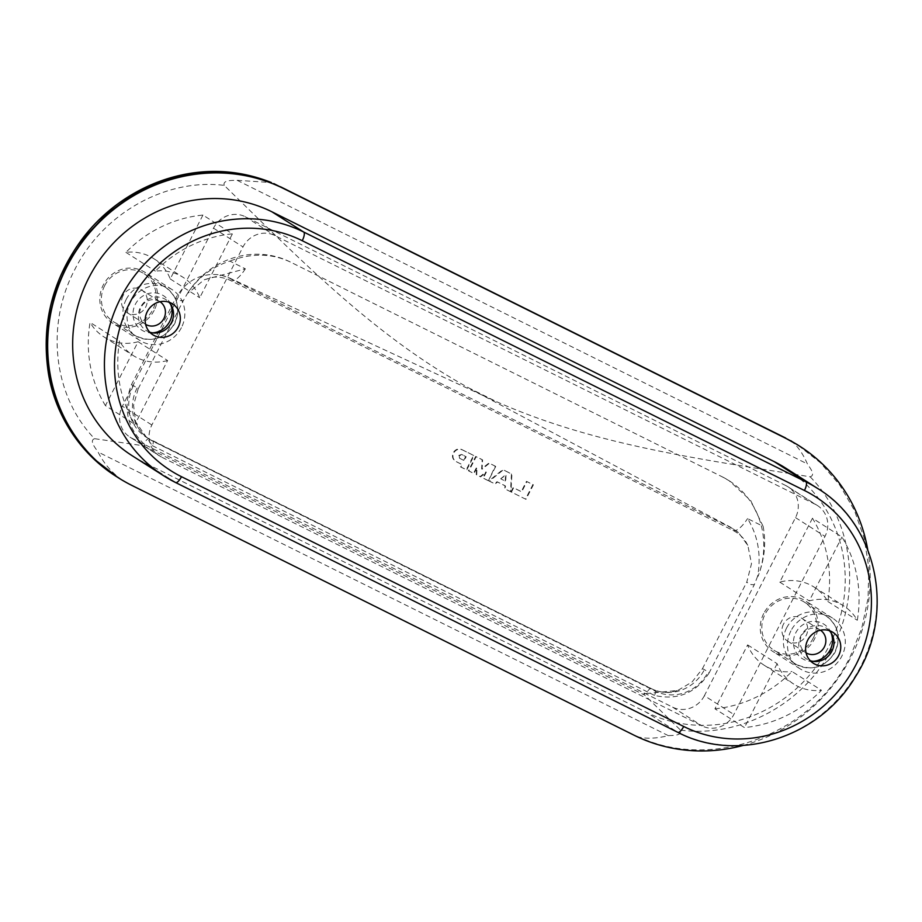<?xml version="1.0" encoding="UTF-8"?>
<svg xmlns="http://www.w3.org/2000/svg" width="922" height="922" viewBox="0 0 922 922"><rect width="100%" height="100%" fill="white"/><g stroke="black" fill="none" stroke-linecap="round" stroke-linejoin="round"><path stroke-width="0.69" stroke-dasharray="4.61 3.46" d="M160.048 301.725A13.427 12.666 122.5 0 0 159.748 301.529A13.427 12.666 122.5 0 0 141.193 307.21A13.427 12.666 122.5 0 0 145.33 324.175A13.427 12.666 122.5 0 0 145.63 324.36M123.041 295.662A13.427 12.666 122.5 0 0 127.19 312.627A13.427 12.666 122.5 0 0 145.745 306.945A13.427 12.666 122.5 0 0 141.608 289.981A13.427 12.666 122.5 0 0 123.041 295.662M104.647 285.716A28.478 26.876 -57.5 0 1 144.016 273.673A28.478 26.876 -57.5 0 1 152.798 309.665A28.478 26.876 -57.5 0 1 113.429 321.709A28.478 26.876 -57.5 0 1 104.647 285.716M133.413 385.627A40.683 38.39 122.5 0 0 145.964 437.051A40.683 38.39 122.5 0 0 149.283 438.93L152.994 441.281A4.068 1.337 116.4 0 1 152.268 445.626L135.603 421.78L133.552 405.242L138.162 388.865A44.752 14.717 -63.6 0 0 137.113 387.978L133.413 385.627A48.82 16.054 -63.6 0 0 131.362 384.854C122.856 407.559 127.006 427.209 143.809 443.793A8.137 2.674 116.4 0 1 149.203 438.884A8.137 2.674 116.4 0 1 149.283 438.93L651.497 688.711A8.137 2.674 -63.6 0 0 651.405 688.665A8.137 2.674 -63.6 0 0 646.022 693.574L643.787 693.644L644.662 695.096L680.505 730.12C682.603 736.056 672.08 735.272 668.346 735.664C656.718 738.453 646.99 738.948 639.153 737.139C713.859 771.403 812.593 734.085 850.303 656.476L861.759 628.182L868.04 598.332L868.881 568.183L864.271 538.436L854.429 510.454L839.573 484.822L820.396 462.729L797.23 444.611M743.04 745.46A166.79 157.42 122.5 0 0 851.075 656.971A166.79 157.42 122.5 0 0 867.729 549.593M639.153 737.139L634.106 735.226M820.476 630.21A13.427 12.666 122.5 0 0 820.188 630.014A13.427 12.666 122.5 0 0 801.621 635.696A13.427 12.666 122.5 0 0 805.77 652.661A13.427 12.666 122.5 0 0 806.058 652.845M783.481 624.136A13.427 12.666 122.5 0 0 787.619 641.113A13.427 12.666 122.5 0 0 806.185 635.431A13.427 12.666 122.5 0 0 802.036 618.466A13.427 12.666 122.5 0 0 783.481 624.136M813.239 638.151A28.478 26.876 122.5 0 0 804.445 602.158A28.478 26.876 122.5 0 0 765.076 614.202A28.478 26.876 122.5 0 0 773.869 650.194A28.478 26.876 122.5 0 0 813.239 638.151M143.809 443.793L145.054 445.58L143.371 445.764L94.574 438.688C53.718 396.598 45.155 325.869 74.567 270.008C102.492 213.812 165.269 178.073 224.207 185.368C299.708 259.013 373.813 335.47 468.318 387.678L481.941 395.008L228.817 277.683L220.427 274.94C201.157 272.555 186.29 280.242 175.814 297.99A65.9 21.679 -63.6 0 0 183.363 300.549L187.846 292.793C198.207 277.453 212.198 266.884 229.832 261.087L245.356 268.809L204.235 279.758L188.203 292.977M722.283 476.847A82.196 77.586 -57.5 0 1 728.991 480.639A82.196 77.586 -57.5 0 1 758.022 576.388L757.654 576.204C761.376 554.929 758.011 535.728 747.558 518.602L763.093 526.324L750.681 500.542L729.118 480.719L722.283 476.847L290.292 261.986C271.621 253.227 251.464 252.928 229.832 261.087M115.861 476.213L131.904 485.445M122.107 479.97C111.827 472.79 103.817 463.478 98.066 452.022C95.98 448.737 88.812 440.647 94.574 438.688M224.207 185.368C222.421 179.629 233.231 180.597 237.115 180.297L271.391 182.556M790.822 440.751C797.161 445.418 802.693 453.151 807.395 463.939C809.332 467.131 816.201 475.026 810.15 476.801C702.702 459.456 594.932 445.441 496.024 401.45L481.941 395.008L731.019 527.465A8.137 2.674 -63.6 0 0 731.1 527.799A25.217 8.298 -63.6 0 0 732.944 530.369A25.217 8.298 -63.6 0 0 747.558 518.602M131.362 384.854L175.814 297.99M138.162 388.865L183.363 300.549M290.292 261.986A82.196 77.586 122.5 0 0 187.846 292.793M757.654 576.204L754.357 584.56A65.9 21.679 116.4 0 1 746.82 581.989L751.499 563.676L747.857 545.49L738.43 532.582L731.019 527.465M646.022 693.574L677.785 690.451L692.053 682.003L702.368 668.853A48.82 16.054 116.4 0 1 704.408 669.626L708.119 671.988A44.752 14.717 116.4 0 1 709.168 672.864L754.357 584.56M709.168 672.864C695.926 693.102 677.705 700.616 654.482 695.407A4.068 1.337 -63.6 0 0 655.196 691.074L651.497 688.711A40.683 38.39 122.5 0 0 704.408 669.626M810.15 476.801C852.516 519.87 862.001 591.601 832.716 647.094C804.664 703.67 740.424 738.199 680.505 730.12M702.368 668.853L746.82 581.989M763.093 526.324C766.286 542.482 764.592 559.17 758.022 576.388M829.339 630.66A18.302 17.276 122.5 0 0 826.204 628.066A18.302 17.276 122.5 0 0 800.895 635.811A18.302 17.276 122.5 0 0 806.543 658.953A18.302 17.276 122.5 0 0 810.219 660.682M763.704 613.51A30.103 28.409 122.5 0 0 772.993 651.566A30.103 28.409 122.5 0 0 814.61 638.831A30.103 28.409 122.5 0 0 805.321 600.787A30.103 28.409 122.5 0 0 763.704 613.51M790.926 630.844A30.103 28.409 122.5 0 0 800.215 668.899A30.103 28.409 122.5 0 0 841.832 656.164A30.103 28.409 122.5 0 0 832.543 618.109A30.103 28.409 122.5 0 0 790.926 630.844M132.249 455.779A140.755 132.849 -57.5 0 0 143.751 462.279L645.953 712.061A140.755 132.849 122.5 0 0 829.062 646.022A140.755 132.849 122.5 0 0 785.636 468.088M149.79 332.208A18.302 17.276 -57.5 0 1 146.114 330.468A18.302 17.276 -57.5 0 1 140.467 307.326A18.302 17.276 -57.5 0 1 165.776 299.581A18.302 17.276 -57.5 0 1 168.91 302.174M154.181 310.357A30.103 28.409 -57.5 0 1 112.553 323.092A30.103 28.409 -57.5 0 1 103.264 285.036A30.103 28.409 -57.5 0 1 144.892 272.301A30.103 28.409 -57.5 0 1 154.181 310.357M181.404 327.679A30.103 28.409 -57.5 0 1 139.775 340.414A30.103 28.409 -57.5 0 1 130.486 302.358A30.103 28.409 -57.5 0 1 172.114 289.623A30.103 28.409 -57.5 0 1 181.404 327.679M525.966 499.321L511.422 492.094L513.6 487.83L521.714 491.864L526.935 481.641L533.377 484.845L525.966 499.321L511.422 492.094M815.474 504.426L274.744 235.479A24.41 23.038 122.5 0 0 242.993 246.935L151.865 425.007A24.41 23.038 -57.5 0 0 159.391 455.86A24.41 23.038 -57.5 0 0 161.385 456.989L702.115 725.937A24.41 23.038 122.5 0 0 733.866 714.481L824.994 536.408A24.41 23.038 -57.5 0 0 817.468 505.556A24.41 23.038 -57.5 0 0 815.474 504.426L785.982 485.652A24.41 23.038 -57.5 0 1 787.976 486.781A24.41 23.038 -57.5 0 1 795.513 517.634L704.385 695.707L733.866 714.481M495.725 466.451L488.406 480.754L483.266 478.195L486.332 472.191L480.616 476.881L476.709 474.934L477.066 467.615L474.012 473.585L468.86 471.027L476.178 456.724L482.575 459.905L482.102 469.194L489.375 463.293L495.275 466.163L488.406 480.754M510.961 491.91L505.279 489.075L505.44 485.975L497.511 482.033L495.079 484.004L489.386 481.169L503.285 469.886L511.906 474.173L510.961 491.91L504.83 488.787L504.991 485.687L497.05 481.733L494.618 483.716L488.925 480.881L502.836 469.598L511.456 473.885L510.511 491.622M462.325 449.867L474.058 455.664L466.739 469.978L460.885 467.062L462.141 464.619L455.768 461.38C452.552 459.34 451.711 456.436 453.244 452.69C455.41 449.256 458.28 448.219 461.864 449.579L473.597 455.376L466.278 469.678L460.435 466.774L461.68 464.331L456.217 461.668C453.002 459.629 452.16 456.724 453.693 452.979C455.86 449.544 458.73 448.507 462.325 449.867L461.864 449.579M812.466 518.233L779.77 582.128A46.377 43.772 122.5 0 1 814.057 587.06A46.377 43.772 122.5 0 1 827.818 601.478A124.482 117.486 122.5 0 0 812.466 518.233L841.947 537.007A124.482 117.486 122.5 0 1 857.31 620.252A46.377 43.772 122.5 0 0 843.549 605.823A46.377 43.772 122.5 0 0 809.251 600.902L841.947 537.007M714.942 708.799A124.482 117.486 122.5 0 0 791.986 671.504L821.467 690.278A124.482 117.486 122.5 0 1 744.434 727.573L714.942 708.799L747.638 644.904A46.377 43.772 122.5 0 0 764.257 665.292A46.377 43.772 122.5 0 0 791.986 671.504M202.932 215.068L170.236 278.963A46.377 43.772 -57.5 0 0 153.628 258.575A46.377 43.772 -57.5 0 0 125.899 252.363A124.482 117.486 -57.5 0 1 202.932 215.068L232.425 233.842A124.482 117.486 -57.5 0 0 155.392 271.137A46.377 43.772 -57.5 0 1 183.121 277.349A46.377 43.772 -57.5 0 1 199.728 297.737L232.425 233.842M105.419 405.634A124.482 117.486 -57.5 0 1 90.056 322.389L119.549 341.163A124.482 117.486 -57.5 0 0 134.912 424.408L105.419 405.634L138.116 341.739A46.377 43.772 -57.5 0 1 103.817 336.818A46.377 43.772 -57.5 0 1 90.056 322.389M785.982 485.652L245.252 216.705A24.41 23.038 122.5 0 0 213.501 228.16L122.372 406.233L151.865 425.007M704.385 695.707A24.41 23.038 122.5 0 1 672.634 707.162L131.904 438.215A24.41 23.038 -57.5 0 1 129.91 437.086A24.41 23.038 -57.5 0 1 122.372 406.233M125.899 252.363L155.392 271.137M170.236 278.963L199.728 297.737M138.116 341.739L167.608 360.514L134.912 424.408M167.608 360.514A46.377 43.772 -57.5 0 1 133.31 355.592A46.377 43.772 -57.5 0 1 119.549 341.163M827.818 601.478L857.31 620.252M779.77 582.128L809.251 600.902M747.638 644.904L777.131 663.679A46.377 43.772 122.5 0 0 793.738 684.066A46.377 43.772 122.5 0 0 821.467 690.278M777.131 663.679L744.434 727.573M510.972 491.806L513.151 487.542L521.253 491.576L526.485 481.353L532.916 484.557L525.505 499.033M487.957 480.466L482.817 477.907L485.882 471.903L480.166 476.593L476.259 474.646L476.605 467.327L473.551 473.297L468.399 470.739L475.717 456.436L482.125 459.617L481.653 468.906L488.925 462.994L495.275 466.163M500.727 478.76L505.567 474.83L505.233 481.007L500.727 478.76L506.017 475.118L505.694 481.296L501.176 479.048M458.799 455.456L461.611 454.419L465.714 456.459L463.731 460.332L459.502 458.222L459.26 455.745L462.06 454.707L466.163 456.747L464.181 460.62L459.629 458.292L459.26 455.745M126.199 299.431A28.478 26.876 -57.5 0 1 165.568 287.387A28.478 26.876 -57.5 0 1 174.35 323.392A28.478 26.876 -57.5 0 1 134.981 335.435A28.478 26.876 -57.5 0 1 126.199 299.431M170.639 304.352A20.342 19.201 122.5 0 0 153.594 292.839A20.342 19.201 122.5 0 0 135.338 304.306A20.342 19.201 122.5 0 0 152.499 332.854M786.627 627.917A28.478 26.876 -57.5 0 1 825.997 615.873A28.478 26.876 -57.5 0 1 834.79 651.866A28.478 26.876 -57.5 0 1 795.409 663.921A28.478 26.876 -57.5 0 1 786.627 627.917M831.068 632.838A20.342 19.201 122.5 0 0 814.022 621.324A20.342 19.201 122.5 0 0 795.778 632.78A20.342 19.201 122.5 0 0 812.927 661.328M143.371 445.764L644.662 695.096M632.388 734.131L130.186 484.35M245.356 268.809A25.217 8.298 116.4 0 1 230.742 280.588A25.217 8.298 116.4 0 1 228.887 278.006L731.1 527.799A40.683 36.165 163.9 0 1 738.43 532.582M668.346 735.664L98.066 452.022M237.115 180.297L807.395 463.939M468.318 387.678L496.024 401.45M220.427 274.94A40.683 36.165 163.9 0 1 228.887 278.006A8.137 2.674 116.4 0 1 228.817 277.683M152.268 445.626L654.482 695.407M137.113 387.978A40.683 38.39 122.5 0 0 149.664 439.402A40.683 38.39 122.5 0 0 152.994 441.281L655.196 691.074A40.683 38.39 122.5 0 0 708.119 671.988M817.388 488.314A140.755 132.849 -57.5 0 1 860.814 666.237A140.755 132.849 -57.5 0 1 677.716 732.275L645.953 712.061M245.252 216.705L274.744 235.479M213.501 228.16L242.993 246.935M131.904 438.215L161.385 456.989M672.634 707.162L702.115 725.937M175.676 482.575L143.751 462.279M795.513 517.634L824.994 536.408M144.016 273.673L165.568 287.387C177.842 296.838 180.896 308.928 174.719 323.668C164.508 339.296 151.266 343.215 134.981 335.435L113.429 321.709M127.19 312.627L145.33 324.175M804.445 602.158L825.997 615.873C838.271 625.312 841.325 637.413 835.148 652.154C824.948 667.782 811.706 671.7 795.409 663.921L773.869 650.194M787.619 641.113L805.77 652.661M204.246 279.769L212.325 277.349C218.33 276.554 224.461 277.626 230.742 280.588L732.944 530.369C738.626 533.319 742.971 537.215 746.002 542.055L747.857 545.49M135.603 421.78L137.067 425.365C139.775 430.989 143.97 435.668 149.664 439.402L651.405 688.665C657.766 691.719 664.209 692.871 670.743 692.122L677.785 690.451M802.036 618.466L820.188 630.014M791.572 441.177L793.231 442.157M793.577 442.353L795.34 443.424M795.651 443.62L797.046 444.496M141.608 289.981L159.748 301.529M813.354 663.275L806.543 658.953M800.215 668.899L772.993 651.566M152.914 334.801L146.114 330.468M139.775 340.414L112.553 323.092M153.628 258.575L183.121 277.349M129.91 437.086L159.391 455.86M103.817 336.818L133.31 355.592M172.114 289.623L144.892 272.301M172.575 303.914L165.776 299.581M764.257 665.292L793.738 684.066M787.976 486.781L817.468 505.556M814.057 587.06L843.549 605.823M832.543 618.109L805.321 600.787M833.015 632.4L826.204 628.066"/><path stroke-width="1.38" d="M145.63 324.36A13.427 12.666 122.5 0 0 163.897 318.505A13.427 12.666 122.5 0 0 160.048 301.725M115.849 476.201C78.589 452.437 55.17 413.667 48.509 373.963C40.994 325.489 51.828 281.037 81.009 240.596C106.214 205.998 147.589 178.718 195.095 172.668C221.003 169.348 246.439 172.645 271.391 182.556L245.794 174.811L216.67 171.711L187.039 174.304L158.215 182.475L130.866 196.029L106.261 214.33L84.939 236.954L67.894 262.885L55.504 291.548L48.393 321.64L46.745 352.112L50.606 382.019L59.849 410.325L74.129 435.979L93.053 458.246L118.27 477.734A166.79 157.42 -57.5 0 0 131.904 485.445L634.106 735.226A166.79 157.42 122.5 0 0 743.04 745.46M806.058 652.845A13.427 12.666 122.5 0 0 824.326 646.99A13.427 12.666 122.5 0 0 820.476 630.21M118.27 477.734A166.79 157.42 -57.5 0 1 70.764 259.601A166.79 157.42 -57.5 0 1 283.78 188.641L785.982 438.434A166.79 157.42 122.5 0 1 799.616 446.133A166.79 157.42 122.5 0 1 867.729 549.593M273.776 183.582L283.78 188.641M797.046 444.496L785.982 438.434M790.822 440.751L791.572 441.177M810.219 660.682A18.302 17.276 122.5 0 0 831.863 651.209A18.302 17.276 122.5 0 0 829.339 630.66M807.707 640.145A18.302 17.276 122.5 0 0 813.354 663.275A18.302 17.276 122.5 0 0 838.663 655.542A18.302 17.276 122.5 0 0 833.015 632.4A18.302 17.276 122.5 0 0 807.707 640.145M168.91 302.174A18.302 17.276 -57.5 0 1 171.423 322.723A18.302 17.276 -57.5 0 1 149.79 332.208M178.234 327.056A18.302 17.276 -57.5 0 1 152.914 334.801A18.302 17.276 -57.5 0 1 147.266 311.659A18.302 17.276 -57.5 0 1 172.575 303.914A18.302 17.276 -57.5 0 1 178.234 327.056M774.123 461.588L271.921 211.806L303.684 232.021L805.886 481.814A140.755 132.849 -57.5 0 1 817.388 488.314L785.636 468.088A140.755 132.849 122.5 0 0 774.123 461.588L805.886 481.814A8.137 2.674 -63.6 0 1 804.445 490.492L302.243 240.711A132.618 125.162 122.5 0 0 129.725 302.935A132.618 125.162 122.5 0 0 181.484 476.697L683.686 726.478A132.618 125.162 122.5 0 0 856.204 664.266A132.618 125.162 122.5 0 0 804.445 490.492M302.243 240.711A8.137 2.674 116.4 0 0 303.684 232.021A140.755 132.849 -57.5 0 0 120.586 298.06A140.755 132.849 -57.5 0 0 164.012 475.994L175.595 482.54A8.137 2.674 -63.6 0 1 175.514 482.494A140.755 132.849 -57.5 0 1 164.012 475.994L132.249 455.779A140.755 132.849 -57.5 0 1 92.154 271.69A140.755 132.849 -57.5 0 1 271.921 211.806M152.499 332.854A20.342 19.201 122.5 0 0 169.74 321.409A20.342 19.201 122.5 0 0 170.639 304.352M812.927 661.328A20.342 19.201 122.5 0 0 830.18 649.895A20.342 19.201 122.5 0 0 831.068 632.838M282.063 187.558L784.276 437.339M683.686 726.478A8.137 2.674 116.4 0 1 677.797 732.322L175.595 482.54A8.137 2.674 -63.6 0 0 181.484 476.697M817.388 488.314C878.021 524.71 895.896 614.605 855.339 676.886C819.497 737.854 737.358 763.704 677.797 732.322A8.137 2.674 116.4 0 1 677.716 732.275L426.782 607.471M426.609 607.391L175.676 482.575M280.369 186.705L785.636 438.008M797.207 444.6L799.616 446.133"/></g></svg>
